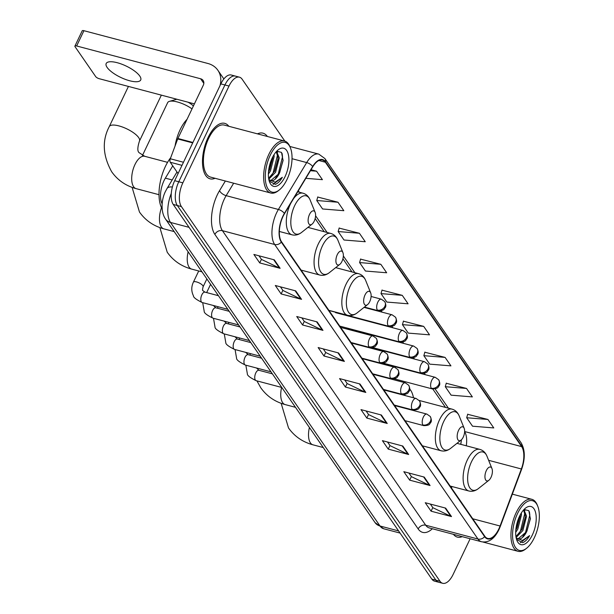 <?xml version="1.0" encoding="UTF-8"?>
<svg xmlns="http://www.w3.org/2000/svg" width="614" height="614" viewBox="0 0 614 614"><rect width="100%" height="100%" fill="white"/><g stroke="black" fill="none" stroke-linecap="round" stroke-linejoin="round"><path stroke-width="0.92" d="M413.475 397.765A31.682 14.874 104.8 0 0 409.707 388.969M460.661 444.306A23.908 11.229 104.8 0 0 461.191 441.888M162.157 203.787A17.936 8.419 -75.2 0 1 165.35 178.144L172.757 165.872M284.858 141.113L242.146 79.229A17.936 8.419 104.8 0 0 239.437 77.172L231.278 75.015A17.936 8.419 104.8 0 0 220.848 83.888L174.683 180.685A17.936 8.419 104.8 0 0 173.232 204.431L431.834 579.086A17.936 8.419 104.8 0 0 434.543 581.143L438.626 582.218A17.936 8.419 104.8 0 1 435.917 580.169A17.936 8.419 104.8 0 0 438.626 582.218L442.702 583.3A17.936 8.419 104.8 0 0 453.132 574.428L470.147 538.747M239.437 77.172A17.936 8.419 104.8 0 0 229.014 86.044L182.849 182.842A17.936 8.419 104.8 0 0 181.399 206.588L177.316 205.506L435.917 580.169L177.316 205.506A17.936 8.419 104.8 0 1 178.766 181.759A17.936 8.419 104.8 0 0 177.316 205.506L173.232 204.431M229.014 86.044L224.931 84.97L178.766 181.759L224.931 84.97A17.936 8.419 104.8 0 1 235.362 76.098A17.936 8.419 104.8 0 0 224.931 84.97L220.848 83.888M228.83 126.284A28.697 13.47 104.8 0 0 224.755 123.353A28.697 13.47 104.8 0 0 208.069 137.544A28.697 13.47 104.8 0 0 210.08 178.827A28.697 13.47 104.8 0 0 215.077 178.29A28.697 13.47 104.8 0 1 210.08 178.827A28.697 13.47 104.8 0 1 208.069 137.544A28.697 13.47 104.8 0 1 224.755 123.353A28.697 13.47 104.8 0 1 228.83 126.284M498.814 528.976A19.126 8.98 -75.2 0 1 487.693 538.44A19.126 8.98 -75.2 0 1 484.807 536.252L281.504 241.716A19.126 8.98 -75.2 0 1 284.497 213.695L312.787 166.801A19.126 8.98 -75.2 0 1 322.457 160.031A19.126 8.98 -75.2 0 1 325.343 162.219L521.639 446.608A19.126 8.98 -75.2 0 1 521.355 468.973L500.072 526.006A19.126 8.98 -75.2 0 1 498.814 528.976M498.967 529.199A19.61 9.202 104.8 0 0 500.256 526.16L521.539 469.119A19.61 9.202 104.8 0 0 521.831 446.201L325.543 161.812A19.61 9.202 104.8 0 0 312.664 166.509L284.374 213.396A19.61 9.202 104.8 0 0 281.312 242.123L484.615 536.659A19.61 9.202 104.8 0 0 498.967 529.199M274.289 259.845L253.881 254.449L259.722 262.915L280.13 268.31L274.289 259.845M259.001 255.808L261.503 259.43L279.454 268.065A4.782 3.914 -34.6 0 0 280.13 268.31M261.434 259.331L259.722 262.915M295.71 290.882L275.302 285.487L281.143 293.945L301.551 299.348L295.71 290.882M280.421 286.838L282.924 290.46L300.875 299.095A4.782 3.914 -34.6 0 0 301.551 299.348M282.854 290.361L281.143 293.945M317.131 321.913L296.723 316.517L302.564 324.983L322.972 330.378L317.131 321.913M301.842 317.868L304.344 321.498L322.296 330.132A4.782 3.914 -34.6 0 0 322.972 330.378M304.275 321.398L302.564 324.983M338.552 352.95L318.144 347.555L323.985 356.013L344.393 361.416L338.552 352.95M323.263 348.906L325.765 352.528L343.717 361.162A4.782 3.914 -34.6 0 0 344.393 361.416M325.696 352.428L323.985 356.013M445.657 508.116L425.241 502.72L431.089 511.186L451.497 516.581L445.657 508.116M430.36 504.071L432.862 507.694L450.814 516.328A4.782 3.914 -34.6 0 0 451.497 516.581M432.793 507.594L431.089 511.186M424.236 477.086L403.82 471.682L409.668 480.148L430.076 485.544L424.236 477.086M408.939 473.041L411.441 476.664L429.393 485.298A4.782 3.914 -34.6 0 0 430.076 485.544M411.372 476.564L409.668 480.148M402.815 446.048L382.399 440.652L388.248 449.118L408.655 454.514L402.815 446.048M387.518 442.003L390.02 445.634L407.972 454.26A4.782 3.914 -34.6 0 0 408.655 454.514M389.951 445.534L388.248 449.118M381.394 415.018L360.986 409.615L366.827 418.08L387.234 423.476L381.394 415.018M366.097 410.973L368.6 414.596L386.559 423.23A4.782 3.914 -34.6 0 0 387.234 423.476M368.53 414.496L366.827 418.08M359.973 383.98L339.565 378.585L345.406 387.05L365.814 392.446L359.973 383.98M344.684 379.936L347.186 383.566L365.138 392.2A4.782 3.914 -34.6 0 0 365.814 392.446M347.117 383.466L345.406 387.05M453.416 534.326A28.697 13.47 104.8 0 0 457.392 537.127A28.697 13.47 104.8 0 0 462.227 536.651A28.697 13.47 104.8 0 1 457.392 537.127A28.697 13.47 104.8 0 1 453.416 534.326M181.399 206.588L440 581.243A17.936 8.419 104.8 0 0 442.702 583.3M359.413 233.274L338.168 231.539L344.009 240.005L365.253 241.739L359.413 233.274L339.158 228.101M337.992 202.236L316.747 200.509L322.588 208.967L343.832 210.702L337.992 202.236L317.737 197.063M305.833 178.321L322.411 179.672L316.571 171.206L311.014 169.733M423.675 326.372L402.431 324.637L408.272 333.103L429.516 334.837L423.675 326.372L403.421 321.199M445.096 357.409L423.852 355.675L429.693 364.14L450.937 365.867L445.096 357.409L424.834 352.229M466.517 388.439L445.273 386.705L451.113 395.17L472.358 396.905L466.517 388.439L446.255 383.266M487.938 419.469L466.694 417.743L472.534 426.2L493.779 427.935L487.938 419.469L467.676 414.296M380.833 264.304L359.589 262.569L365.43 271.035L386.674 272.769L380.833 264.304L360.579 259.131M402.254 295.342L381.01 293.607L386.851 302.073L408.095 303.8L402.254 295.342L382 290.169M381.01 293.607L382.046 289.992M402.431 324.637L403.467 321.03M423.852 355.675L424.888 352.06M445.273 386.705L446.309 383.098M466.694 417.743L467.73 414.128M359.589 262.569L360.625 258.962M338.168 231.539L339.204 227.932M316.747 200.509L317.783 196.894M316.571 171.206L310.431 170.707M517.587 513.442A25.704 12.065 104.8 0 0 513.434 542.669A25.704 12.065 104.8 0 0 526.597 548.264A25.704 12.065 104.8 0 0 534.333 537.711A25.704 12.065 104.8 0 0 537.726 506.174A25.704 12.065 104.8 0 0 517.587 513.442M537.726 506.174L537.258 505A26.901 12.625 104.8 0 0 531.816 499.297A26.901 12.625 104.8 0 0 516.174 512.613A26.901 12.625 104.8 0 0 518.062 551.311A26.901 12.625 104.8 0 0 525.607 549.046L526.597 548.264M521.309 513.028L521.47 514.854L517.786 529.184L515.683 532.384M520.204 514.939L516.996 527.91L515.806 530.066M523.895 509.62L526.566 516.197L522.89 530.534L516.082 537.48M523.558 509.996L525.292 515.86L525.269 517.709L522.1 529.26L515.937 536.613M516.113 537.672A14.943 7.015 104.8 0 0 518.032 538.938A14.943 7.015 104.8 0 0 526.72 531.54L518.17 538.823L517.587 538.785M532.384 534.886A19.725 9.264 104.8 0 0 535.577 512.49A19.725 9.264 104.8 0 0 525.507 508.131A19.725 9.264 104.8 0 0 519.528 516.267A19.725 9.264 104.8 0 0 516.942 540.52A19.725 9.264 104.8 0 0 532.384 534.886M526.72 531.54L530.389 518.845L528.823 510.687L524.034 509.474M516.566 539.453L522.621 542.661C525.124 541.763 527.457 539.407 529.629 535.6L522.491 540.466L516.282 537.964M529.629 535.6L520.373 542.73M529.429 511.792L529.828 515L525.538 532.476L522.798 536.69M524.548 511.677L524.724 513.649L520.442 531.133L517.694 535.339M519.482 516.366L515.967 528.539M530.412 518.339L526.927 531.148M524.586 509.244L524.924 510.441M525.3 517.111L521.831 529.798M520.196 515.76L516.727 528.447M486.334 470.585A7.176 3.369 104.8 0 0 485.175 478.743A7.176 3.369 104.8 0 0 488.851 480.301A7.176 3.369 104.8 0 0 491.008 477.354A7.176 3.369 104.8 0 0 491.952 468.559A7.176 3.369 104.8 0 0 486.334 470.585M458.566 430.36A7.176 3.369 104.8 0 0 457.407 438.511A7.176 3.369 104.8 0 0 461.083 440.077A7.176 3.369 104.8 0 0 463.24 437.13A7.176 3.369 104.8 0 0 464.184 428.326A7.176 3.369 104.8 0 0 458.566 430.36M365.054 294.881A7.176 3.369 104.8 0 0 363.895 303.04A7.176 3.369 104.8 0 0 367.571 304.598A7.176 3.369 104.8 0 0 369.728 301.651A7.176 3.369 104.8 0 0 370.679 292.855A7.176 3.369 104.8 0 0 365.054 294.881M192.013 108.885A16.739 5.511 -154.5 0 0 169.426 101.356L176.617 99.291A10.76 3.546 25.5 0 1 176.847 99.238M187.93 102.17A10.76 3.546 25.5 0 1 193.387 106.015M169.426 101.356A16.739 5.511 -154.5 0 0 167.653 102.638L142.456 155.457M337.286 254.649A7.176 3.369 104.8 0 0 336.127 262.807A7.176 3.369 104.8 0 0 339.803 264.365A7.176 3.369 104.8 0 0 341.96 261.426A7.176 3.369 104.8 0 0 342.911 252.623A7.176 3.369 104.8 0 0 337.286 254.649M309.517 214.424A7.176 3.369 104.8 0 0 308.358 222.575A7.176 3.369 104.8 0 0 312.035 224.141A7.176 3.369 104.8 0 0 314.191 221.193A7.176 3.369 104.8 0 0 315.143 212.39A7.176 3.369 104.8 0 0 309.517 214.424M170.738 157.614A32.88 15.434 104.8 0 0 165.419 166.394A32.88 15.434 104.8 0 0 162.15 208.96M107.12 67.417A19.126 6.301 -154.5 0 0 125.271 79.352A19.126 6.301 -154.5 0 0 140.713 79.974A19.126 6.301 -154.5 0 0 139.777 76.059A19.126 6.301 -154.5 0 0 121.626 64.125A19.126 6.301 -154.5 0 0 106.184 63.503A19.126 6.301 -154.5 0 0 107.12 67.417M181.99 165.358L170.262 162.257L178.075 173.57M219.958 85.753A23.908 19.587 -34.6 0 0 217.886 70.288A23.908 19.587 -34.6 0 0 207.923 63.488L83.926 30.7L76.643 45.981L200.632 78.776A5.979 4.897 145.4 0 1 203.127 80.472A5.979 4.897 145.4 0 1 203.303 85.216L177.899 138.488L192.911 142.456M76.643 45.981A2.986 0.982 -154.5 0 0 74.916 46.104L82.207 30.823A2.986 0.982 25.5 0 1 83.926 30.7M74.916 46.104A2.986 0.982 -154.5 0 0 75.061 46.718L95.707 76.627A2.986 0.982 -154.5 0 0 99.23 78.707L194.408 103.881M170.262 162.257A2.986 1.405 -75.2 0 1 170.308 158.765L177.699 138.948A2.986 1.405 -75.2 0 1 177.899 138.488M270.275 155.15A25.704 12.065 104.8 0 0 266.123 184.369A25.704 12.065 104.8 0 0 279.286 189.972A25.704 12.065 104.8 0 0 287.022 179.411A25.704 12.065 104.8 0 0 290.422 147.874A25.704 12.065 104.8 0 0 270.275 155.15M290.422 147.874L289.946 146.7A26.901 12.625 104.8 0 0 284.505 141.005A26.901 12.625 104.8 0 0 268.871 154.314A26.901 12.625 104.8 0 0 270.751 193.019A26.901 12.625 104.8 0 0 278.296 190.754L279.286 189.972M284.505 141.005L224.294 125.087A26.901 12.625 104.8 0 0 208.653 138.396A26.901 12.625 104.8 0 0 210.541 177.093L270.751 193.019M187.04 119.316A29.886 14.03 104.8 0 0 180.125 129.7A29.886 14.03 104.8 0 0 175.044 146.078M273.998 154.728L274.159 156.555L270.482 170.884L268.379 174.092M272.892 156.647L269.692 169.617L268.495 171.774M276.592 151.328L279.263 157.905L275.586 172.235L268.771 179.188M276.246 151.704L277.988 157.568L277.965 159.417L274.796 170.968L268.625 178.321M268.809 179.372A14.943 7.015 104.8 0 0 270.72 180.646A14.943 7.015 104.8 0 0 279.408 173.248L270.866 180.524L270.275 180.493M285.073 176.594A19.725 9.264 104.8 0 0 288.265 154.191A19.725 9.264 104.8 0 0 278.203 149.839A19.725 9.264 104.8 0 0 272.225 157.975A19.725 9.264 104.8 0 0 269.638 182.22A19.725 9.264 104.8 0 0 285.073 176.594M279.408 173.248L283.077 160.546L281.519 152.387L276.73 151.182M269.254 181.153L275.318 184.369C277.812 183.463 280.145 181.107 282.317 177.3L275.187 182.174L268.97 179.672M282.317 177.3L273.069 184.438M282.118 153.492L282.524 156.7L278.234 174.184L275.486 178.39M277.236 153.385L277.421 155.35L273.13 172.833L270.383 177.047M272.179 158.074L268.656 170.247M283.1 160.047L279.623 172.856M277.275 150.952L277.62 152.149M277.988 158.819L274.519 171.498M272.885 157.468L269.416 170.155M172.189 179.956L165.35 178.144M171.275 193.433A23.908 11.229 104.8 0 0 170.508 222.437L380.035 526.006A23.908 11.229 104.8 0 0 383.643 528.746L375.054 522.606L165.527 219.044A11.958 9.793 145.4 0 0 170.508 222.437L189.051 227.341M398.578 530.91L380.035 526.006A11.958 9.793 145.4 0 1 375.054 522.606M172.373 187.032A11.958 5.58 -148.9 0 0 167 188.559L176.985 172.004M431.834 579.086L440 581.243M174.683 180.685L182.849 182.842M432.356 528.754A29.886 14.03 -75.2 0 1 418.18 528.961L214.885 234.425A5.979 4.897 145.4 0 1 222.414 230.68L425.709 525.216A23.908 11.229 104.8 0 0 429.316 527.948L481.568 541.771A23.908 11.229 -75.2 0 1 477.961 539.031A5.979 4.897 -34.6 0 0 484.615 536.659M214.885 234.425A29.886 14.03 -75.2 0 1 217.295 194.845A29.886 14.03 -75.2 0 1 219.551 190.639L225.353 181.015M284.374 213.396A5.979 2.786 -148.9 0 0 278.403 209.466L226.152 195.651A23.908 11.229 104.8 0 0 224.348 199.013A23.908 11.229 104.8 0 0 222.414 230.68L274.665 244.495A23.908 11.229 -75.2 0 1 278.403 209.466L306.685 162.58A23.908 11.229 -75.2 0 1 318.781 154.114L289.846 146.462M481.568 541.771C488.66 542.914 494.439 538.885 498.921 529.69L500.303 526.421A5.979 1.09 -159.5 0 0 500.256 526.16M500.303 526.421L521.585 469.388C525.315 458.781 525.177 449.962 521.179 442.94A5.979 4.897 145.4 0 1 521.831 446.201M325.543 161.812A5.979 4.897 -34.6 0 0 324.883 158.55L318.781 154.114M312.664 166.509A5.979 2.786 -148.9 0 0 306.685 162.58L292.026 158.704M281.312 242.123A5.979 4.897 145.4 0 1 274.665 244.495L477.961 539.031L425.709 525.216A5.979 4.897 145.4 0 0 418.18 528.961M257.466 133.86A29.886 14.03 -75.2 0 1 267.389 136.477M233.658 183.21L226.152 195.651A5.979 2.786 31.1 0 1 219.551 190.639M325.343 162.219L318.873 160.507M500.072 526.006L472.749 518.784M521.355 468.973L488.629 460.316M451.474 487.961L452.011 486.534M466.287 445.795A19.126 8.98 104.8 0 0 464.621 431.696M521.639 446.608L464.629 431.535M448.397 408.172L435.103 388.923M425.279 374.693L424.312 373.289M414.496 359.06L413.529 357.663M403.705 343.433L402.738 342.029M392.914 327.799L391.955 326.402M382.131 312.173L381.164 310.776M354.884 272.7L343.349 255.984M327.116 232.468L315.573 215.752M299.348 192.236L298.327 190.762M359.351 383.819L365.138 392.2M380.772 414.849L386.559 423.23M402.193 445.887L407.972 454.26M423.614 476.917L429.393 485.298M445.035 507.955L450.814 516.328M337.93 352.781L343.717 361.162M316.509 321.751L322.296 330.132M295.088 290.721L300.875 299.095M273.667 259.684L279.454 268.065M323.24 447.537L312.94 444.812A16.739 7.859 -75.2 0 1 310.415 442.901A16.739 7.859 -75.2 0 1 309.41 427.498M456.969 443.331L479.81 449.371C483.095 450.315 485.482 452.595 486.971 456.202A19.771 9.279 104.8 0 0 471.483 461.797A19.771 9.279 104.8 0 0 468.29 484.269A19.771 9.279 104.8 0 0 478.406 488.575L488.851 480.301M479.81 449.371A21.521 10.1 104.8 0 0 467.3 460.016A21.521 10.1 104.8 0 0 468.812 490.977C472.135 491.783 475.336 490.977 478.406 488.575M295.472 407.312L285.172 404.588A16.739 7.859 -75.2 0 1 282.647 402.669A16.739 7.859 -75.2 0 1 281.603 387.419M419.155 400.443L452.042 409.139C455.327 410.091 457.714 412.362 459.203 415.977A19.771 9.279 104.8 0 0 443.707 421.572A19.771 9.279 104.8 0 0 440.522 444.045A19.771 9.279 104.8 0 0 450.638 448.35L461.083 440.077M452.042 409.139A21.521 10.1 104.8 0 0 439.532 419.792A21.521 10.1 104.8 0 0 441.044 450.753C444.367 451.551 447.568 450.753 450.638 448.35M201.968 271.833L191.668 269.109A16.739 7.859 -75.2 0 1 189.143 267.19A16.739 7.859 -75.2 0 1 188.13 251.786M335.689 267.627L358.538 273.667C361.823 274.611 364.202 276.891 365.691 280.498A19.771 9.279 104.8 0 0 350.203 286.093A19.771 9.279 104.8 0 0 347.01 308.566A19.771 9.279 104.8 0 0 357.133 312.871L367.571 304.598M358.538 273.667A21.521 10.1 104.8 0 0 346.02 284.313A21.521 10.1 104.8 0 0 347.532 315.274C350.855 316.072 354.055 315.274 357.133 312.871M174.199 231.601L163.9 228.876A16.739 7.859 -75.2 0 1 161.375 226.965A16.739 7.859 -75.2 0 1 161.505 207.724M307.921 227.395L330.769 233.435C334.054 234.379 336.434 236.659 337.923 240.266A19.771 9.279 104.8 0 0 322.434 245.861A19.771 9.279 104.8 0 0 319.242 268.333A19.771 9.279 104.8 0 0 329.365 272.639L339.803 264.365M330.769 233.435A21.521 10.1 104.8 0 0 318.252 244.08A21.521 10.1 104.8 0 0 319.764 275.041C323.087 275.847 326.287 275.041 329.365 272.639M159.003 194.699L136.131 188.651A16.739 7.859 -75.2 0 1 133.606 186.733A16.739 7.859 -75.2 0 1 134.957 164.567A16.739 7.859 -75.2 0 1 144.689 156.286L139.248 152.771C137.306 151.428 137.382 147.513 139.478 141.013L161.359 95.139M136.131 188.651C125.839 185.865 117.696 180.247 111.694 171.782C102.722 155.657 101.916 140.598 109.261 126.599A16.739 5.511 25.5 0 1 122.777 127.144A16.739 5.511 25.5 0 1 138.657 137.582A16.739 5.511 25.5 0 1 139.478 141.013M297.698 191.806L302.994 193.203C306.279 194.154 308.665 196.426 310.154 200.041A19.771 9.279 104.8 0 0 294.666 205.636A19.771 9.279 104.8 0 0 291.473 228.109A19.771 9.279 104.8 0 0 301.597 232.414L312.035 224.141M290.706 203.403A21.521 10.1 104.8 0 0 290.483 203.856A21.521 10.1 104.8 0 0 291.995 234.817C295.319 235.615 298.519 234.817 301.597 232.414M302.994 193.203A21.521 10.1 104.8 0 0 293.638 198.537M422.885 424.949A5.979 2.809 104.8 0 0 423.783 425.632C430.606 425.571 429.562 423.407 430.537 422.762C431.734 421.557 431.634 419.454 430.23 416.461A5.979 4.897 145.4 0 1 430.414 421.204A5.979 4.897 -34.6 0 1 422.885 424.949A5.979 2.809 104.8 0 1 423.368 417.036A5.979 2.809 104.8 0 1 426.845 414.074L430.23 416.461M256.552 368.016L258.916 370.288A5.38 2.525 104.8 0 0 255.785 372.951A5.38 2.525 104.8 0 0 255.247 379.905A5.38 2.525 104.8 0 0 256.161 380.688C250.159 377.748 247.227 375.484 247.365 373.895L245.853 365.184M412.094 409.323A5.979 2.809 104.8 0 0 412.999 410.006C419.815 409.945 418.771 407.78 419.753 407.128C420.951 405.923 420.851 403.828 419.446 400.835A5.979 4.897 145.4 0 1 419.631 405.578A5.979 4.897 -34.6 0 1 412.094 409.323A5.979 2.809 104.8 0 1 412.577 401.402A5.979 2.809 104.8 0 1 416.054 398.448L419.446 400.835M245.769 352.39L248.125 354.662A5.38 2.525 104.8 0 0 245.001 357.317A5.38 2.525 104.8 0 0 244.456 364.279A5.38 2.525 104.8 0 0 245.377 365.061C239.368 362.122 236.436 359.858 236.574 358.261L235.07 349.558M401.31 393.689A5.979 2.809 104.8 0 0 402.208 394.38C409.031 394.311 407.988 392.146 408.962 391.502C410.16 390.297 410.06 388.194 408.655 385.201A5.979 4.897 145.4 0 1 408.84 389.944A5.979 4.897 -34.6 0 1 401.31 393.689A5.979 2.809 104.8 0 1 401.786 385.776A5.979 2.809 104.8 0 1 405.263 382.821L408.655 385.201M234.978 336.756L237.342 339.028A5.38 2.525 104.8 0 0 234.21 341.691A5.38 2.525 104.8 0 0 233.673 348.645A5.38 2.525 104.8 0 0 234.586 349.435C228.577 346.496 225.645 344.224 225.791 342.635L224.279 333.932M390.519 378.063A5.979 2.809 104.8 0 0 391.417 378.746C398.24 378.684 397.197 376.52 398.171 375.868C399.376 374.67 399.269 372.568 397.872 369.574A5.979 4.897 145.4 0 1 398.049 374.317A5.979 4.897 -34.6 0 1 390.519 378.063A5.979 2.809 104.8 0 1 391.003 370.15A5.979 2.809 104.8 0 1 394.48 367.187L397.872 369.574M224.187 321.13L226.551 323.401A5.38 2.525 104.8 0 0 223.419 326.065A5.38 2.525 104.8 0 0 222.882 333.018A5.38 2.525 104.8 0 0 223.803 333.801C217.793 330.862 214.862 328.597 215 327.001L213.495 318.298M379.728 362.429A5.979 2.809 104.8 0 0 380.634 363.12C387.457 363.051 386.406 360.894 387.388 360.241C388.585 359.036 388.485 356.941 387.081 353.94A5.979 4.897 145.4 0 1 387.265 358.691A5.979 4.897 -34.6 0 1 379.728 362.429A5.979 2.809 104.8 0 1 380.212 354.516A5.979 2.809 104.8 0 1 383.689 351.561L387.081 353.94M213.403 305.496L215.76 307.767A5.38 2.525 104.8 0 0 212.636 310.431A5.38 2.525 104.8 0 0 212.091 317.384A5.38 2.525 104.8 0 0 213.012 318.175C207.002 315.235 204.071 312.971 204.209 311.375L202.704 302.671M368.945 346.803A5.979 2.809 104.8 0 0 369.843 347.486C376.666 347.424 375.622 345.26 376.597 344.607C377.794 343.41 377.694 341.307 376.29 338.314A5.979 4.897 145.4 0 1 376.474 343.057A5.979 4.897 -34.6 0 1 368.945 346.803A5.979 2.809 104.8 0 1 369.428 338.89A5.979 2.809 104.8 0 1 372.898 335.927L376.29 338.314M198.721 270.974L193.395 282.141A5.38 1.773 25.5 0 1 197.739 282.31A5.38 1.773 25.5 0 1 202.843 285.671A5.38 1.773 25.5 0 1 202.95 285.825A5.38 1.773 25.5 0 1 203.111 286.769L206.857 278.917M203.111 286.769C202.451 289.332 202.382 290.622 202.896 290.637L204.976 292.141A5.38 2.525 104.8 0 0 201.845 294.804A5.38 2.525 104.8 0 0 201.308 301.758A5.38 2.525 104.8 0 0 202.221 302.541C196.219 299.601 193.28 297.337 193.425 295.748C191.246 291.32 191.238 286.784 193.395 282.141M431.289 388.202A5.979 2.809 104.8 0 0 432.195 388.885C439.018 388.823 437.966 386.659 438.949 386.006C440.146 384.801 440.046 382.706 438.642 379.713A5.979 4.897 145.4 0 1 438.826 384.456A5.979 4.897 -34.6 0 1 431.289 388.202A5.979 2.809 104.8 0 1 431.772 380.281A5.979 2.809 104.8 0 1 435.249 377.326L438.642 379.713M420.506 372.568A5.979 2.809 104.8 0 0 421.404 373.258C428.227 373.189 427.183 371.025 428.158 370.38C429.355 369.175 429.255 367.072 427.851 364.079A5.979 4.897 145.4 0 1 428.035 368.822A5.979 4.897 -34.6 0 1 420.506 372.568A5.979 2.809 104.8 0 1 420.989 364.655A5.979 2.809 104.8 0 1 424.458 361.7L427.851 364.079M409.715 356.941A5.979 2.809 104.8 0 0 410.62 357.624C417.436 357.563 416.392 355.399 417.374 354.746C418.571 353.549 418.464 351.446 417.067 348.453A5.979 4.897 145.4 0 1 417.244 353.196A5.979 4.897 -34.6 0 1 409.715 356.941A5.979 2.809 104.8 0 1 410.198 349.028A5.979 2.809 104.8 0 1 413.675 346.066L417.067 348.453M398.923 341.307A5.979 2.809 104.8 0 0 399.829 341.998C406.652 341.929 405.608 339.772 406.583 339.12C407.78 337.915 407.681 335.82 406.276 332.819A5.979 4.897 145.4 0 1 406.46 337.57A5.979 4.897 -34.6 0 1 398.923 341.307A5.979 2.809 104.8 0 1 399.407 333.394A5.979 2.809 104.8 0 1 402.884 330.439L406.276 332.819M388.14 325.681A5.979 2.809 104.8 0 0 389.038 326.364C395.861 326.303 394.817 324.138 395.792 323.486C396.997 322.289 396.89 320.186 395.485 317.192A5.979 4.897 145.4 0 1 395.669 321.936A5.979 4.897 -34.6 0 1 388.14 325.681A5.979 2.809 104.8 0 1 388.624 317.768A5.979 2.809 104.8 0 1 392.1 314.805L395.485 317.192M377.349 310.055A5.979 2.809 104.8 0 0 378.255 310.738C385.07 310.669 384.026 308.512 385.009 307.86C386.206 306.655 386.106 304.559 384.702 301.558A5.979 4.897 145.4 0 1 384.886 306.309A5.979 4.897 -34.6 0 1 377.349 310.055A5.979 2.809 104.8 0 1 377.833 302.134A5.979 2.809 104.8 0 1 381.309 299.179L384.702 301.558M200.632 78.776L203.833 83.404M192.696 142.916L177.699 138.948M170.308 158.765L183.471 162.249M165.527 219.044C160.346 211.707 161.559 198.852 165.542 191.276L167 188.559M383.643 528.746L400.09 533.09M521.179 442.94L324.883 158.55M460.822 444.352L461.406 439.793M445.495 407.404L432.793 389.007M422.378 373.926L422.01 373.381M411.595 358.292L411.219 357.755M400.804 342.666L400.428 342.121M390.02 327.032L389.644 326.494M379.229 311.405L378.853 310.861M351.983 271.933L342.911 258.786M324.215 231.701L315.143 218.553M482.972 542.032L518.062 551.311M512.345 494.155L531.816 499.297M312.94 444.812C302.656 442.034 294.513 436.408 288.511 427.95L281.158 403.329M450.154 486.05L468.812 490.977M491.952 468.559L486.971 456.202M285.172 404.588C274.888 401.802 266.745 396.184 260.743 387.718L256.936 380.895M422.386 445.818L441.044 450.753M405.225 395.585L404.749 394.487M464.184 428.326L459.203 415.977M191.668 269.109C181.383 266.33 173.232 260.704 167.231 252.247L159.878 227.617M328.874 310.339L347.532 315.274M370.679 292.855L365.691 280.498M163.9 228.876C153.615 226.098 145.464 220.472 139.462 212.014L132.11 187.393M301.106 270.114L319.764 275.041M342.911 252.623L337.923 240.266M109.261 126.599L128.426 86.428M279.332 231.463L291.995 234.817M315.143 212.39L310.154 200.041M167.561 162.334L144.689 156.286M281.78 387.465L256.161 380.688M405.033 420.674L423.783 425.632M249.806 355.107L250.504 353.641M272.378 373.849L258.916 370.288M394.587 405.547L426.845 414.074M260.397 357.901L260.796 357.064M270.989 371.831L245.377 365.061M394.242 405.048L412.999 410.006M239.023 339.473L239.721 338.015M261.595 358.223L248.125 354.662M383.804 389.921L416.054 398.448M249.606 342.274L250.005 341.438M260.198 356.204L234.586 349.435M383.458 389.414L402.208 394.38M228.231 323.847L228.93 322.381M250.804 342.589L237.342 339.028M373.013 374.287L405.263 382.821M238.815 326.64L239.222 325.804M249.414 340.578L223.803 333.801M372.667 373.788L391.417 378.746M217.448 308.213L218.139 306.754M240.013 326.963L226.551 323.401M362.229 358.66L394.48 367.187M228.032 311.014L228.431 310.177M238.623 324.944L213.012 318.175M361.884 358.162L380.634 363.12M206.657 292.586L210.594 284.336M229.229 311.329L215.76 307.767M351.438 343.034L383.689 351.561M217.241 295.388L217.64 294.543M227.84 309.318L202.221 302.541M351.093 342.528L369.843 347.486M218.438 295.702L204.976 292.141M340.647 327.4L372.898 335.927M394.15 378.823L432.195 388.885M382.269 363.311L435.249 377.326M383.359 363.196L421.404 373.258M371.478 347.685L424.458 361.7M372.575 347.562L410.62 357.624M346.319 328.252L413.675 346.066M339.757 326.111L399.829 341.998M335.528 312.626L402.884 330.439M328.974 310.484L389.038 326.364M364.048 307.391L392.1 314.805M364.44 307.084L378.255 310.738M371.094 296.478L381.309 299.179M217.886 70.288L223.864 78.953"/></g></svg>
